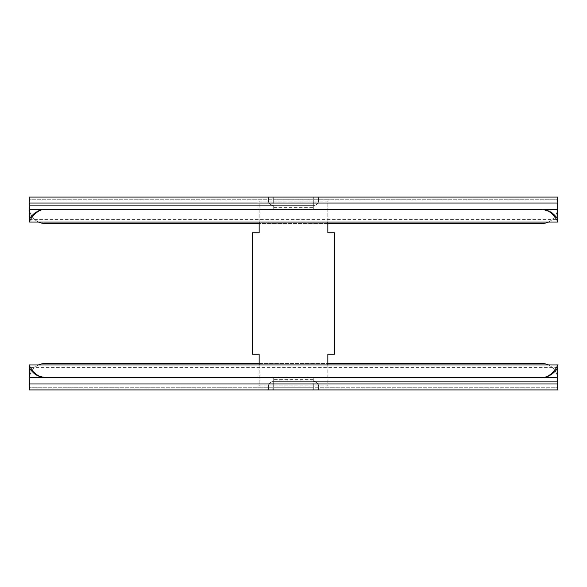 <?xml version="1.0" encoding="UTF-8"?>
<svg xmlns="http://www.w3.org/2000/svg" width="587" height="587" viewBox="0 0 587 587"><rect width="100%" height="100%" fill="white"/><g stroke="black" fill="none" stroke-linecap="round" stroke-linejoin="round"><path stroke-width="0.44" stroke-dasharray="2.94 2.2" d="M327.839 222.047L327.839 201.048L259.161 201.048L259.161 232.745L252.557 232.745L252.557 354.255L259.161 354.255L259.161 385.952L327.839 385.952L327.839 354.255L334.443 354.255L334.443 232.745L327.839 232.745L327.839 201.048L259.161 201.048L259.161 222.047M259.161 364.953L259.161 385.952L327.839 385.952L327.839 364.953M557.65 222.047L557.65 197.085L29.35 197.085L29.35 205.67L29.35 199.727L557.65 199.727L313.311 199.727L313.311 197.085L313.311 209.948L273.689 209.948L273.689 199.727L313.311 199.727L313.311 209.948M29.35 222.047L29.35 199.727L273.689 199.727L273.689 197.085L273.689 209.948M273.689 207.321L313.311 207.321M268.406 199.727L268.406 197.085M268.406 200.387C268.23 203.021 269.991 204.782 273.689 205.67C270.328 205.201 268.567 203.44 268.406 200.387M548.427 222.047A15.849 15.849 0 0 0 557.65 207.651L557.65 205.67L557.65 207.651A15.849 15.849 0 0 1 541.801 223.5L45.199 223.5A15.849 15.849 0 0 1 29.35 207.651L29.35 205.67L313.311 205.67C317.039 204.731 318.8 202.97 318.594 200.387L318.594 197.085L318.594 200.387C318.433 203.44 316.672 205.201 313.311 205.67L29.35 205.67L29.35 207.651A15.849 15.849 0 0 0 38.573 222.047M45.199 209.632L541.801 209.632L45.199 209.632M318.594 197.085L318.594 199.727M327.839 223.5L259.161 223.5M29.35 364.953L29.35 389.915L557.65 389.915L557.65 381.33L557.65 387.273L29.35 387.273L273.689 387.273L273.689 389.915L273.689 377.052L313.311 377.052L313.311 387.273L273.689 387.273L273.689 377.052M557.65 364.953L557.65 387.273L313.311 387.273L313.311 389.915L313.311 377.052M313.311 379.679L273.689 379.679M318.594 387.273L318.594 389.915M318.594 386.613C318.77 383.979 317.009 382.218 313.311 381.33C316.672 381.799 318.433 383.56 318.594 386.613M38.573 364.953A15.849 15.849 0 0 0 29.35 379.349L29.35 381.33L29.35 379.349A15.849 15.849 0 0 1 45.199 363.5L541.801 363.5A15.849 15.849 0 0 1 557.65 379.349L557.65 381.33L273.689 381.33C269.961 382.269 268.2 384.03 268.406 386.613L268.406 389.915L268.406 386.613C268.567 383.56 270.328 381.799 273.689 381.33L557.65 381.33L557.65 379.349A15.849 15.849 0 0 0 548.427 364.953M541.801 377.368L45.199 377.368L541.801 377.368M268.406 389.915L268.406 387.273M259.161 363.5L327.839 363.5M313.311 197.107L273.689 197.107M29.35 209.632L557.65 209.632M557.65 203.029L29.35 203.029M273.689 389.893L313.311 389.893M557.65 377.368L29.35 377.368M29.35 383.971L557.65 383.971M29.35 219.406L557.65 219.406M557.65 367.594L29.35 367.594"/><path stroke-width="0.88" d="M259.161 222.047L259.161 232.745L252.557 232.745L252.557 354.255L259.161 354.255L259.161 364.953M327.839 364.953L327.839 354.255L334.443 354.255L334.443 232.745L327.839 232.745L327.839 222.047M557.65 197.085L29.35 197.085L29.35 203.029L557.65 203.029L557.65 197.085M557.65 203.029L557.65 222.047L29.35 222.047L29.35 203.029M557.65 221.974C557.628 220.793 555.97 218.291 552.683 214.46L552.683 213.433C555.97 216.449 557.628 218.423 557.65 219.347M552.683 214.46C549.938 211.481 546.306 209.875 541.801 209.632C546.152 209.779 549.777 211.041 552.668 213.419M29.35 219.347C29.592 217.652 36.988 208.84 45.199 209.632C36.988 208.62 29.592 219.817 29.35 221.974M557.65 209.632L29.35 209.632M327.839 223.5L541.801 223.5A15.849 15.849 0 0 0 548.427 222.047M259.161 223.5L45.199 223.5A15.849 15.849 0 0 1 38.573 222.047M29.35 389.915L557.65 389.915L557.65 383.971L29.35 383.971L29.35 389.915M29.35 383.971L29.35 364.953L557.65 364.953L557.65 383.971M29.35 365.026C29.372 366.207 31.03 368.709 34.317 372.54L34.317 373.567C31.03 370.551 29.372 368.577 29.35 367.653M34.317 372.54C37.062 375.519 40.694 377.125 45.199 377.368C40.848 377.221 37.223 375.959 34.332 373.581M557.65 367.653C557.408 369.348 550.012 378.16 541.801 377.368C550.012 378.38 557.408 367.183 557.65 365.026M29.35 377.368L557.65 377.368M259.161 363.5L45.199 363.5A15.849 15.849 0 0 0 38.573 364.953M327.839 363.5L541.801 363.5A15.849 15.849 0 0 1 548.427 364.953"/></g></svg>
